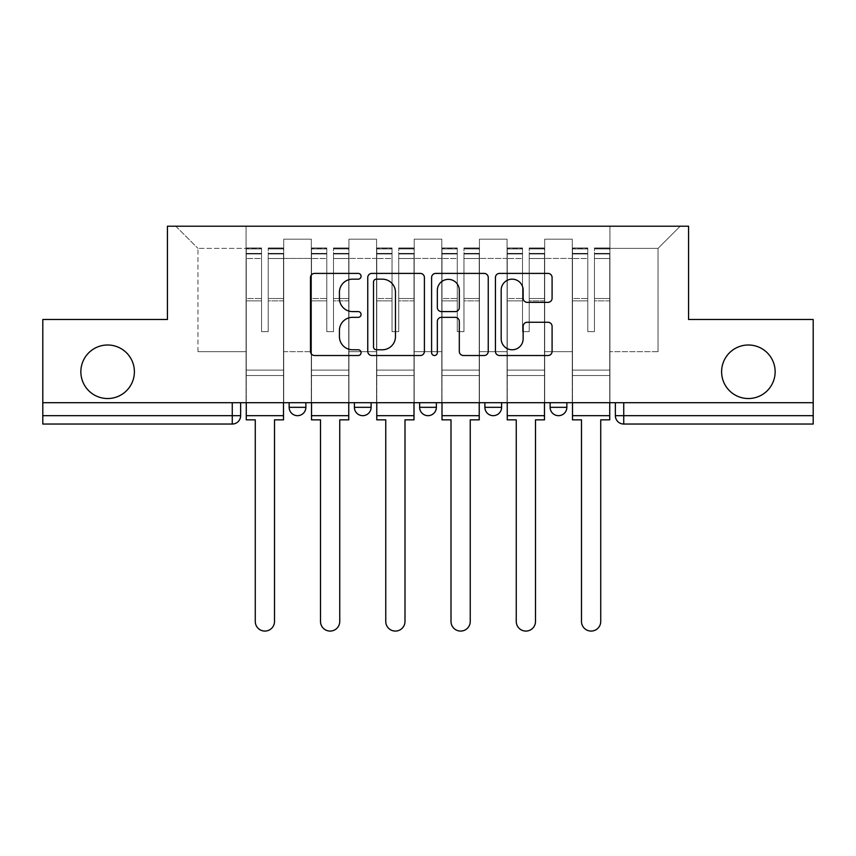<?xml version="1.0" encoding="UTF-8"?>
<svg xmlns="http://www.w3.org/2000/svg" width="856" height="856" viewBox="0 0 856 856"><rect width="100%" height="100%" fill="white"/><g stroke="black" fill="none" stroke-linecap="round" stroke-linejoin="round"><path stroke-width="0.64" stroke-dasharray="4.28 3.21" d="M361.082 276.285A2.878 2.878 0 0 0 358.215 273.406L314.591 273.406A4.109 4.109 0 0 0 310.482 277.515L310.482 351.409A4.109 4.109 0 0 0 314.591 355.518L358.215 355.518A2.878 2.878 0 0 0 361.082 352.64A2.878 2.878 0 0 0 358.215 349.772L352.565 349.772A13.14 13.14 0 0 1 339.425 336.633L339.425 330.48A13.14 13.14 0 0 1 352.565 317.341L358.215 317.341A2.878 2.878 0 0 0 361.082 314.462A2.878 2.878 0 0 0 358.215 311.595L352.565 311.595A13.14 13.14 0 0 1 339.425 298.455L339.425 292.292A13.14 13.14 0 0 1 352.565 279.163L358.215 279.163A2.878 2.878 0 0 0 361.082 276.285M721.608 371.761A26.771 26.771 0 0 0 748.369 398.532A26.771 26.771 0 0 0 775.14 371.761A26.771 26.771 0 0 0 748.369 345A26.771 26.771 0 0 0 721.608 371.761M80.86 371.761A26.771 26.771 0 0 0 107.631 398.532A26.771 26.771 0 0 0 134.392 371.761A26.771 26.771 0 0 0 107.631 345A26.771 26.771 0 0 0 80.86 371.761M550.13 402.716L566.854 402.716L550.13 402.716L550.13 407.317L566.854 407.317M501.605 402.716L484.881 402.716L501.605 402.716L501.605 407.317A8.367 8.367 0 0 1 493.249 415.674A8.367 8.367 0 0 1 484.881 407.317L501.605 407.317M419.633 402.716L436.367 402.716L436.367 407.317L419.633 407.317L419.633 402.716L436.367 402.716M354.395 402.716L371.119 402.716L354.395 402.716L354.395 407.317L371.119 407.317A8.367 8.367 0 0 1 362.751 415.674M289.146 402.716L305.87 402.716L289.146 402.716L289.146 407.317L305.87 407.317A8.367 8.367 0 0 1 297.514 415.674M813.2 402.716L42.8 402.716L42.8 319.481L167.434 319.481L167.434 226.219L688.566 226.219L688.566 319.481L813.2 319.481L813.2 415.674L615.368 415.674A8.367 8.367 0 0 0 623.735 424.041L813.2 424.041L813.2 415.674M42.8 402.716L232.265 402.716L42.8 402.716L42.8 424.041L232.265 424.041L232.265 415.674L42.8 415.674M283.71 258.416L283.71 351.688L283.71 258.416L311.306 258.416L311.306 239.177L311.306 351.688L311.306 258.416L283.71 258.416M283.71 402.716L283.71 239.177L311.306 239.177L283.71 239.177L283.71 402.716L283.71 375.527L246.068 375.527L283.71 375.527L283.71 402.716L246.068 402.716L246.068 226.219L609.932 226.219L175.801 226.219L246.068 226.219L246.068 351.688L246.068 248.379L197.971 248.379L246.068 248.379L246.068 226.219L246.068 402.716L246.068 375.527L246.068 402.716L283.71 402.716M311.306 402.716L311.306 239.177L283.71 239.177L311.306 239.177L311.306 402.716L311.306 375.527L348.948 375.527L311.306 375.527L311.306 402.716L348.948 402.716L348.948 239.177L348.948 258.416L348.948 239.177L376.554 239.177L376.554 258.416L376.554 239.177L348.948 239.177L348.948 402.716L348.948 375.527L348.948 402.716L311.306 402.716M348.948 351.688L348.948 258.416L348.948 351.688L376.554 351.688L376.554 258.416L376.554 351.688L348.948 351.688M376.554 402.716L376.554 239.177L348.948 239.177L376.554 239.177L376.554 402.716L376.554 375.527L414.197 375.527L376.554 375.527L376.554 402.716L414.197 402.716L414.197 239.177L414.197 258.416L414.197 239.177L441.803 239.177L441.803 258.416L441.803 239.177L414.197 239.177L414.197 402.716L414.197 375.527L414.197 402.716L376.554 402.716M414.197 351.688L414.197 258.416L414.197 351.688L441.803 351.688L441.803 258.416L441.803 351.688L414.197 351.688M441.803 402.716L441.803 239.177L414.197 239.177L441.803 239.177L441.803 402.716L441.803 375.527L479.446 375.527L441.803 375.527L441.803 402.716L479.446 402.716L479.446 239.177L479.446 258.416L479.446 239.177L507.052 239.177L507.052 258.416L507.052 239.177L479.446 239.177L479.446 402.716L479.446 375.527L479.446 402.716L441.803 402.716M479.446 351.688L479.446 258.416L479.446 351.688L507.052 351.688L507.052 258.416L507.052 351.688L479.446 351.688M507.052 402.716L507.052 239.177L479.446 239.177L507.052 239.177L507.052 402.716L507.052 375.527L544.694 375.527L507.052 375.527L507.052 402.716L544.694 402.716L544.694 239.177L544.694 258.416L544.694 239.177L572.29 239.177L572.29 258.416L572.29 239.177L544.694 239.177L544.694 402.716L544.694 375.527L544.694 402.716L507.052 402.716M544.694 351.688L544.694 258.416L544.694 351.688L572.29 351.688L572.29 258.416L572.29 351.688L544.694 351.688M572.29 402.716L572.29 239.177L544.694 239.177L572.29 239.177L572.29 402.716L572.29 375.527L609.932 375.527L572.29 375.527L572.29 402.716L609.932 402.716L609.932 226.219L680.199 226.219L609.932 226.219L609.932 248.379L658.029 248.379L609.932 248.379L609.932 351.688L609.932 226.219L609.932 402.716L572.29 402.716L609.932 402.716L609.932 375.527L609.932 402.716L572.29 402.716M283.71 351.688L311.306 351.688L283.71 351.688M197.971 351.688L197.971 248.379L197.971 351.688L246.068 351.688L197.971 351.688M658.029 351.688L658.029 248.379L680.199 226.219L658.029 248.379L658.029 351.688L609.932 351.688L658.029 351.688M623.735 402.716L615.368 402.716L623.735 402.716L623.735 424.041M232.265 402.716L240.632 402.716L232.265 402.716L232.265 415.674L240.632 415.674M175.801 226.219L197.971 248.379L175.801 226.219M424.405 351.409L424.405 277.515A4.109 4.109 0 0 0 420.307 273.406L371.857 273.406A4.109 4.109 0 0 0 367.759 277.515L367.759 351.409A4.109 4.109 0 0 0 371.857 355.518L420.307 355.518A4.109 4.109 0 0 0 424.405 351.409M376.373 279.163A2.878 2.878 0 0 0 373.505 282.031L373.505 346.894A2.878 2.878 0 0 0 376.373 349.772L382.332 349.772A13.14 13.14 0 0 0 395.461 336.633L395.461 292.292A13.14 13.14 0 0 0 382.332 279.163L376.373 279.163M435.693 273.406L484.143 273.406A4.109 4.109 0 0 1 488.241 277.515L488.241 351.409A4.109 4.109 0 0 1 484.143 355.518L463.406 355.518A4.109 4.109 0 0 1 459.308 351.409L459.308 321.439A4.109 4.109 0 0 0 455.199 317.341L441.45 317.341A4.109 4.109 0 0 0 437.341 321.439L437.341 352.64A2.878 2.878 0 0 1 434.463 355.518A2.878 2.878 0 0 1 431.595 352.64L431.595 277.515A4.109 4.109 0 0 1 435.693 273.406M459.308 290.345A10.978 10.978 0 0 0 448.319 279.366A10.978 10.978 0 0 0 437.341 290.345L437.341 307.486A4.109 4.109 0 0 0 441.45 311.595L455.199 311.595A4.109 4.109 0 0 0 459.308 307.486L459.308 290.345M527.243 302.35L547.979 302.35A4.109 4.109 0 0 0 552.088 298.252L552.088 277.515A4.109 4.109 0 0 0 547.979 273.406L499.54 273.406A4.109 4.109 0 0 0 495.431 277.515L495.431 351.409A4.109 4.109 0 0 0 499.54 355.518L547.979 355.518A4.109 4.109 0 0 0 552.088 351.409L552.088 326.371A4.109 4.109 0 0 0 547.979 322.263L527.243 322.263A4.109 4.109 0 0 0 523.144 326.371L523.144 338.783A10.978 10.978 0 0 1 512.155 349.772A10.978 10.978 0 0 1 501.177 338.783L501.177 290.141A10.978 10.978 0 0 1 512.155 279.163A10.978 10.978 0 0 1 523.144 290.141L523.144 298.252A4.109 4.109 0 0 0 527.243 302.35M283.497 402.716L283.497 253.397L283.497 253.975L268.228 253.975L268.228 278.5L268.228 247.962L268.228 331.614L261.54 331.614L261.54 253.397L261.54 298.498L246.271 298.498L246.271 248.7L246.271 375.527L246.271 298.498L261.54 298.498L261.54 247.962L261.54 300.863L246.271 300.863L246.271 370.092L246.271 300.863L261.54 300.863L261.54 247.962L261.54 331.614L268.228 331.614L268.228 253.397L268.228 253.975L283.497 253.975L283.497 278.5L283.497 247.962L283.497 419.857L274.509 419.857L274.509 621.456A9.619 9.619 0 0 1 264.889 631.075A9.619 9.619 0 0 1 255.27 621.456L255.27 419.857L246.271 419.857L246.271 247.962L246.271 402.716M283.497 300.863L268.228 300.863L268.228 331.614L268.228 300.863L283.497 300.863L283.497 370.092L246.271 370.092L283.497 370.092L283.497 300.863M246.271 253.761L261.54 253.761L246.271 253.761M246.271 248.7L246.271 247.962L246.271 248.7L261.54 248.7L246.271 248.7M261.54 300.863L261.54 331.614L261.54 300.863M268.228 331.614L261.54 331.614L261.54 258.523L246.271 258.523L261.54 258.523L246.271 258.523L261.54 258.523L261.54 331.614L268.228 331.614L268.228 258.523L268.228 331.614L261.54 331.614L268.228 331.614L268.228 298.498L268.228 331.614L261.54 331.614L261.54 298.498L261.54 331.614L268.228 331.614M283.497 415.674L283.497 258.523L283.497 415.674L246.271 415.674M283.497 298.498L268.228 298.498L283.497 298.498L283.497 375.527L246.271 375.527L283.497 375.527L283.497 298.498M348.745 402.716L348.745 253.397L348.745 253.975L333.476 253.975L333.476 278.5L333.476 247.962L333.476 331.614L326.789 331.614L326.789 253.397L326.789 298.498L311.52 298.498L311.52 248.7L311.52 375.527L311.52 298.498L326.789 298.498L326.789 247.962L326.789 300.863L311.52 300.863L311.52 370.092L311.52 300.863L326.789 300.863L326.789 247.962L326.789 331.614L333.476 331.614L333.476 253.397L333.476 253.975L348.745 253.975L348.745 278.5L348.745 247.962L348.745 419.857L339.746 419.857L339.746 621.456A9.619 9.619 0 0 1 330.127 631.075A9.619 9.619 0 0 1 320.508 621.456L320.508 419.857L311.52 419.857L311.52 247.962L311.52 402.716M348.745 300.863L333.476 300.863L333.476 331.614L333.476 300.863L348.745 300.863L348.745 370.092L311.52 370.092L348.745 370.092L348.745 300.863M311.52 253.761L326.789 253.761L311.52 253.761M311.52 248.7L311.52 247.962L311.52 248.7L326.789 248.7L311.52 248.7M326.789 300.863L326.789 331.614L326.789 300.863M333.476 331.614L326.789 331.614L326.789 258.523L311.52 258.523L326.789 258.523L311.52 258.523L326.789 258.523L326.789 331.614L333.476 331.614L333.476 258.523L333.476 331.614L326.789 331.614L333.476 331.614L333.476 298.498L333.476 331.614L326.789 331.614L326.789 298.498L326.789 331.614L333.476 331.614M348.745 415.674L348.745 258.523L348.745 415.674L311.52 415.674M348.745 298.498L333.476 298.498L348.745 298.498L348.745 375.527L311.52 375.527L348.745 375.527L348.745 298.498M413.994 402.716L413.994 253.397L413.994 253.975L398.725 253.975L398.725 278.5L398.725 247.962L398.725 331.614L392.027 331.614L392.027 253.397L392.027 298.498L376.768 298.498L376.768 248.7L376.768 375.527L376.768 298.498L392.027 298.498L392.027 247.962L392.027 300.863L376.768 300.863L376.768 370.092L376.768 300.863L392.027 300.863L392.027 247.962L392.027 331.614L398.725 331.614L398.725 253.397L398.725 253.975L413.994 253.975L413.994 278.5L413.994 247.962L413.994 419.857L404.995 419.857L404.995 621.456A9.619 9.619 0 0 1 395.376 631.075A9.619 9.619 0 0 1 385.756 621.456L385.756 419.857L376.768 419.857L376.768 247.962L376.768 402.716M413.994 300.863L398.725 300.863L398.725 331.614L398.725 300.863L413.994 300.863L413.994 370.092L376.768 370.092L413.994 370.092L413.994 300.863M376.768 253.761L392.027 253.761L376.768 253.761M376.768 248.7L376.768 247.962L376.768 248.7L392.027 248.7L376.768 248.7M392.027 300.863L392.027 331.614L392.027 300.863M398.725 331.614L392.027 331.614L392.027 258.523L376.768 258.523L392.027 258.523L376.768 258.523L392.027 258.523L392.027 331.614L398.725 331.614L398.725 258.523L398.725 331.614L392.027 331.614L398.725 331.614L398.725 298.498L398.725 331.614L392.027 331.614L392.027 298.498L392.027 331.614L398.725 331.614M413.994 415.674L413.994 258.523L413.994 415.674L376.768 415.674M413.994 298.498L398.725 298.498L413.994 298.498L413.994 375.527L376.768 375.527L413.994 375.527L413.994 298.498M479.232 402.716L479.232 253.397L479.232 253.975L463.973 253.975L463.973 278.5L463.973 247.962L463.973 331.614L457.275 331.614L457.275 253.397L457.275 298.498L442.006 298.498L442.006 248.7L442.006 375.527L442.006 298.498L457.275 298.498L457.275 247.962L457.275 300.863L442.006 300.863L442.006 370.092L442.006 300.863L457.275 300.863L457.275 247.962L457.275 331.614L463.973 331.614L463.973 253.397L463.973 253.975L479.232 253.975L479.232 278.5L479.232 247.962L479.232 419.857L470.244 419.857L470.244 621.456A9.619 9.619 0 0 1 460.624 631.075A9.619 9.619 0 0 1 451.005 621.456L451.005 419.857L442.006 419.857L442.006 247.962L442.006 402.716M479.232 300.863L463.973 300.863L463.973 331.614L463.973 300.863L479.232 300.863L479.232 370.092L442.006 370.092L479.232 370.092L479.232 300.863M442.006 253.761L457.275 253.761L442.006 253.761M442.006 248.7L442.006 247.962L442.006 248.7L457.275 248.7L442.006 248.7M457.275 300.863L457.275 331.614L457.275 300.863M463.973 331.614L457.275 331.614L457.275 258.523L442.006 258.523L457.275 258.523L442.006 258.523L457.275 258.523L457.275 331.614L463.973 331.614L463.973 258.523L463.973 331.614L457.275 331.614L463.973 331.614L463.973 298.498L463.973 331.614L457.275 331.614L457.275 298.498L457.275 331.614L463.973 331.614M479.232 415.674L479.232 258.523L479.232 415.674L442.006 415.674M479.232 298.498L463.973 298.498L479.232 298.498L479.232 375.527L442.006 375.527L479.232 375.527L479.232 298.498M544.48 402.716L544.48 253.397L544.48 253.975L529.211 253.975L529.211 278.5L529.211 247.962L529.211 331.614L522.524 331.614L522.524 253.397L522.524 298.498L507.255 298.498L507.255 248.7L507.255 375.527L507.255 298.498L522.524 298.498L522.524 247.962L522.524 300.863L507.255 300.863L507.255 370.092L507.255 300.863L522.524 300.863L522.524 247.962L522.524 331.614L529.211 331.614L529.211 253.397L529.211 253.975L544.48 253.975L544.48 278.5L544.48 247.962L544.48 419.857L535.492 419.857L535.492 621.456A9.619 9.619 0 0 1 525.873 631.075A9.619 9.619 0 0 1 516.254 621.456L516.254 419.857L507.255 419.857L507.255 247.962L507.255 402.716M544.48 300.863L529.211 300.863L529.211 331.614L529.211 300.863L544.48 300.863L544.48 370.092L507.255 370.092L544.48 370.092L544.48 300.863M507.255 253.761L522.524 253.761L507.255 253.761M507.255 248.7L507.255 247.962L507.255 248.7L522.524 248.7L507.255 248.7M522.524 300.863L522.524 331.614L522.524 300.863M529.211 331.614L522.524 331.614L522.524 258.523L507.255 258.523L522.524 258.523L507.255 258.523L522.524 258.523L522.524 331.614L529.211 331.614L529.211 258.523L529.211 331.614L522.524 331.614L529.211 331.614L529.211 298.498L529.211 331.614L522.524 331.614L522.524 298.498L522.524 331.614L529.211 331.614M544.48 415.674L544.48 258.523L544.48 415.674L507.255 415.674M544.48 298.498L529.211 298.498L544.48 298.498L544.48 375.527L507.255 375.527L544.48 375.527L544.48 298.498M609.729 402.716L609.729 253.397L609.729 253.975L594.46 253.975L594.46 278.5L594.46 247.962L594.46 331.614L587.772 331.614L587.772 253.397L587.772 298.498L572.504 298.498L572.504 248.7L572.504 375.527L572.504 298.498L587.772 298.498L587.772 247.962L587.772 300.863L572.504 300.863L572.504 370.092L572.504 300.863L587.772 300.863L587.772 247.962L587.772 331.614L594.46 331.614L594.46 253.397L594.46 253.975L609.729 253.975L609.729 278.5L609.729 247.962L609.729 419.857L600.73 419.857L600.73 621.456A9.619 9.619 0 0 1 591.111 631.075A9.619 9.619 0 0 1 581.492 621.456L581.492 419.857L572.504 419.857L572.504 247.962L572.504 402.716M609.729 300.863L594.46 300.863L594.46 331.614L594.46 300.863L609.729 300.863L609.729 370.092L572.504 370.092L609.729 370.092L609.729 300.863M572.504 253.761L587.772 253.761L572.504 253.761M572.504 248.7L572.504 247.962L572.504 248.7L587.772 248.7L572.504 248.7M587.772 300.863L587.772 331.614L587.772 300.863M594.46 331.614L587.772 331.614L587.772 258.523L572.504 258.523L587.772 258.523L572.504 258.523L587.772 258.523L587.772 331.614L594.46 331.614L594.46 258.523L594.46 331.614L587.772 331.614L594.46 331.614L594.46 298.498L594.46 331.614L587.772 331.614L587.772 298.498L587.772 331.614L594.46 331.614M609.729 415.674L609.729 258.523L609.729 415.674L572.504 415.674M609.729 298.498L594.46 298.498L609.729 298.498L609.729 375.527L572.504 375.527L609.729 375.527L609.729 298.498M572.29 258.416L544.694 258.416L572.29 258.416M507.052 258.416L479.446 258.416L507.052 258.416M441.803 258.416L414.197 258.416L441.803 258.416M376.554 258.416L348.948 258.416L376.554 258.416M261.54 253.975L246.271 253.975L261.54 253.975M283.497 248.7L268.228 248.7L283.497 248.7M283.497 258.523L268.228 258.523L283.497 258.523M261.54 248.914L246.271 248.914L261.54 248.914M283.497 248.914L268.228 248.914L283.497 248.914M283.497 253.761L268.228 253.761L283.497 253.761M326.789 253.975L311.52 253.975L326.789 253.975M348.745 248.7L333.476 248.7L348.745 248.7M348.745 258.523L333.476 258.523L348.745 258.523M326.789 248.914L311.52 248.914L326.789 248.914M348.745 248.914L333.476 248.914L348.745 248.914M348.745 253.761L333.476 253.761L348.745 253.761M392.027 253.975L376.768 253.975L392.027 253.975M413.994 248.7L398.725 248.7L413.994 248.7M413.994 258.523L398.725 258.523L413.994 258.523M392.027 248.914L376.768 248.914L392.027 248.914M413.994 248.914L398.725 248.914L413.994 248.914M413.994 253.761L398.725 253.761L413.994 253.761M457.275 253.975L442.006 253.975L457.275 253.975M479.232 248.7L463.973 248.7L479.232 248.7M479.232 258.523L463.973 258.523L479.232 258.523M457.275 248.914L442.006 248.914L457.275 248.914M479.232 248.914L463.973 248.914L479.232 248.914M479.232 253.761L463.973 253.761L479.232 253.761M522.524 253.975L507.255 253.975L522.524 253.975M544.48 248.7L529.211 248.7L544.48 248.7M544.48 258.523L529.211 258.523L544.48 258.523M522.524 248.914L507.255 248.914L522.524 248.914M544.48 248.914L529.211 248.914L544.48 248.914M544.48 253.761L529.211 253.761L544.48 253.761M587.772 253.975L572.504 253.975L587.772 253.975M609.729 248.7L594.46 248.7L609.729 248.7M609.729 258.523L594.46 258.523L609.729 258.523M587.772 248.914L572.504 248.914L587.772 248.914M609.729 248.914L594.46 248.914L609.729 248.914M609.729 253.761L594.46 253.761L609.729 253.761M283.497 247.962L268.228 247.962L283.497 247.962M261.54 253.397L246.271 253.397L261.54 253.397M261.54 247.962L246.271 247.962L261.54 247.962M283.497 253.397L268.228 253.397L283.497 253.397M348.745 247.962L333.476 247.962L348.745 247.962M326.789 253.397L311.52 253.397L326.789 253.397M326.789 247.962L311.52 247.962L326.789 247.962M348.745 253.397L333.476 253.397L348.745 253.397M413.994 247.962L398.725 247.962L413.994 247.962M392.027 253.397L376.768 253.397L392.027 253.397M392.027 247.962L376.768 247.962L392.027 247.962M413.994 253.397L398.725 253.397L413.994 253.397M479.232 247.962L463.973 247.962L479.232 247.962M457.275 253.397L442.006 253.397L457.275 253.397M457.275 247.962L442.006 247.962L457.275 247.962M479.232 253.397L463.973 253.397L479.232 253.397M544.48 247.962L529.211 247.962L544.48 247.962M522.524 253.397L507.255 253.397L522.524 253.397M522.524 247.962L507.255 247.962L522.524 247.962M544.48 253.397L529.211 253.397L544.48 253.397M609.729 247.962L594.46 247.962L609.729 247.962M587.772 253.397L572.504 253.397L587.772 253.397M587.772 247.962L572.504 247.962L587.772 247.962M609.729 253.397L594.46 253.397L609.729 253.397"/><path stroke-width="1.28" d="M361.082 276.285A2.878 2.878 0 0 0 358.215 273.406L314.591 273.406A4.109 4.109 0 0 0 310.482 277.515L310.482 351.409A4.109 4.109 0 0 0 314.591 355.518L358.215 355.518A2.878 2.878 0 0 0 361.082 352.64A2.878 2.878 0 0 0 358.215 349.772L352.565 349.772A13.14 13.14 0 0 1 339.425 336.633L339.425 330.48A13.14 13.14 0 0 1 352.565 317.341L358.215 317.341A2.878 2.878 0 0 0 361.082 314.462A2.878 2.878 0 0 0 358.215 311.595L352.565 311.595A13.14 13.14 0 0 1 339.425 298.455L339.425 292.292A13.14 13.14 0 0 1 352.565 279.163L358.215 279.163A2.878 2.878 0 0 0 361.082 276.285M721.608 371.761A26.771 26.771 0 0 0 748.369 398.532A26.771 26.771 0 0 0 775.14 371.761A26.771 26.771 0 0 0 748.369 345A26.771 26.771 0 0 0 721.608 371.761M80.86 371.761A26.771 26.771 0 0 0 107.631 398.532A26.771 26.771 0 0 0 134.392 371.761A26.771 26.771 0 0 0 107.631 345A26.771 26.771 0 0 0 80.86 371.761M484.881 402.716L484.881 407.317L501.605 407.317A8.367 8.367 0 0 1 493.249 415.674A8.367 8.367 0 0 1 484.881 407.317L484.881 402.716M547.979 302.35A4.109 4.109 0 0 0 552.088 298.252L552.088 277.515A4.109 4.109 0 0 0 547.979 273.406L499.54 273.406A4.109 4.109 0 0 0 495.431 277.515L495.431 351.409A4.109 4.109 0 0 0 499.54 355.518L547.979 355.518A4.109 4.109 0 0 0 552.088 351.409L552.088 326.371A4.109 4.109 0 0 0 547.979 322.263L527.243 322.263A4.109 4.109 0 0 0 523.144 326.371L523.144 338.783A10.978 10.978 0 0 1 512.155 349.772A10.978 10.978 0 0 1 501.177 338.783L501.177 290.141A10.978 10.978 0 0 1 512.155 279.163A10.978 10.978 0 0 1 523.144 290.141L523.144 298.252A4.109 4.109 0 0 0 527.243 302.35L547.979 302.35M42.8 402.716L42.8 319.481L167.434 319.481L167.434 226.219L688.566 226.219L688.566 319.481L813.2 319.481L813.2 402.716L42.8 402.716L42.8 415.674L240.632 415.674L240.632 402.716L240.632 415.674A8.367 8.367 0 0 1 232.265 424.041L42.8 424.041L42.8 415.674M424.405 277.515A4.109 4.109 0 0 0 420.307 273.406L371.857 273.406A4.109 4.109 0 0 0 367.759 277.515L367.759 351.409A4.109 4.109 0 0 0 371.857 355.518L420.307 355.518A4.109 4.109 0 0 0 424.405 351.409L424.405 277.515M435.693 273.406L484.143 273.406A4.109 4.109 0 0 1 488.241 277.515L488.241 351.409A4.109 4.109 0 0 1 484.143 355.518L463.406 355.518A4.109 4.109 0 0 1 459.308 351.409L459.308 321.439A4.109 4.109 0 0 0 455.199 317.341L441.45 317.341A4.109 4.109 0 0 0 437.341 321.439L437.341 352.64A2.878 2.878 0 0 1 434.463 355.518A2.878 2.878 0 0 1 431.595 352.64L431.595 277.515A4.109 4.109 0 0 1 435.693 273.406M615.368 402.716L615.368 415.674L813.2 415.674L813.2 424.041L623.735 424.041A8.367 8.367 0 0 1 615.368 415.674L615.368 402.716M813.2 402.716L813.2 415.674M566.854 402.716L566.854 407.317A8.367 8.367 0 0 1 558.487 415.674A8.367 8.367 0 0 1 550.13 407.317A8.367 8.367 0 0 0 558.487 415.674A8.367 8.367 0 0 0 566.854 407.317L566.854 402.716M550.13 402.716L550.13 407.317L566.854 407.317M501.605 402.716L501.605 407.317M436.367 402.716L436.367 407.317A8.367 8.367 0 0 1 428 415.674A8.367 8.367 0 0 1 419.633 407.317A8.367 8.367 0 0 0 428 415.674A8.367 8.367 0 0 0 436.367 407.317L419.633 407.317L419.633 402.716M354.395 402.716L354.395 407.317L371.119 407.317L371.119 402.716L371.119 407.317A8.367 8.367 0 0 1 362.751 415.674A8.367 8.367 0 0 1 354.395 407.317A8.367 8.367 0 0 0 362.751 415.674M289.146 402.716L289.146 407.317L305.87 407.317L305.87 402.716L305.87 407.317A8.367 8.367 0 0 1 297.514 415.674A8.367 8.367 0 0 1 289.146 407.317A8.367 8.367 0 0 0 297.514 415.674M232.265 402.716L232.265 424.041A8.367 8.367 0 0 0 240.632 415.674M376.373 279.163A2.878 2.878 0 0 0 373.505 282.031L373.505 346.894A2.878 2.878 0 0 0 376.373 349.772L382.332 349.772A13.14 13.14 0 0 0 395.461 336.633L395.461 292.292A13.14 13.14 0 0 0 382.332 279.163L376.373 279.163M459.308 290.345A10.978 10.978 0 0 0 448.319 279.366A10.978 10.978 0 0 0 437.341 290.345L437.341 307.486A4.109 4.109 0 0 0 441.45 311.595L455.199 311.595A4.109 4.109 0 0 0 459.308 307.486L459.308 290.345M246.271 415.674L246.271 419.857L255.27 419.857L255.27 621.456A9.619 9.619 0 0 0 264.889 631.075A9.619 9.619 0 0 0 274.509 621.456L274.509 419.857L283.497 419.857L283.497 415.674L246.271 415.674L246.271 402.716M283.497 415.674L283.497 402.716M311.52 415.674L311.52 419.857L320.508 419.857L320.508 621.456A9.619 9.619 0 0 0 330.127 631.075A9.619 9.619 0 0 0 339.746 621.456L339.746 419.857L348.745 419.857L348.745 415.674L311.52 415.674L311.52 402.716M348.745 415.674L348.745 402.716M376.768 415.674L376.768 419.857L385.756 419.857L385.756 621.456A9.619 9.619 0 0 0 395.376 631.075A9.619 9.619 0 0 0 404.995 621.456L404.995 419.857L413.994 419.857L413.994 415.674L376.768 415.674L376.768 402.716M413.994 415.674L413.994 402.716M442.006 415.674L442.006 419.857L451.005 419.857L451.005 621.456A9.619 9.619 0 0 0 460.624 631.075A9.619 9.619 0 0 0 470.244 621.456L470.244 419.857L479.232 419.857L479.232 415.674L442.006 415.674L442.006 402.716M479.232 415.674L479.232 402.716M507.255 415.674L507.255 419.857L516.254 419.857L516.254 621.456A9.619 9.619 0 0 0 525.873 631.075A9.619 9.619 0 0 0 535.492 621.456L535.492 419.857L544.48 419.857L544.48 415.674L507.255 415.674L507.255 402.716M544.48 415.674L544.48 402.716M572.504 415.674L572.504 419.857L581.492 419.857L581.492 621.456A9.619 9.619 0 0 0 591.111 631.075A9.619 9.619 0 0 0 600.73 621.456L600.73 419.857L609.729 419.857L609.729 415.674L572.504 415.674L572.504 402.716M609.729 415.674L609.729 402.716M623.735 402.716L623.735 424.041"/></g></svg>
